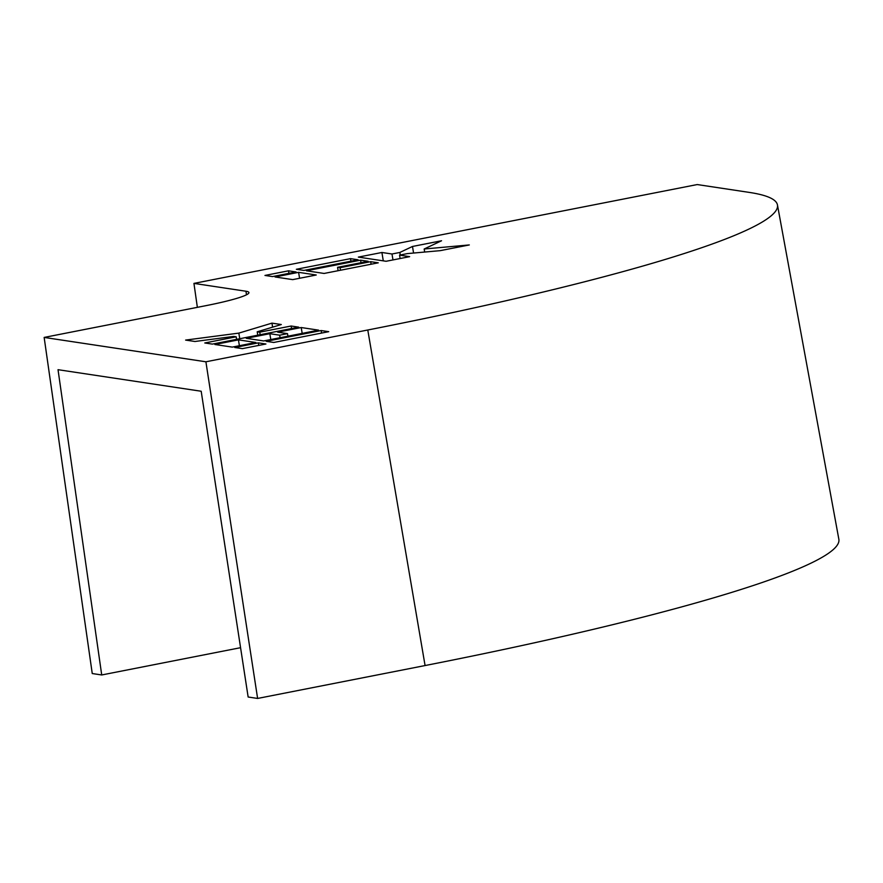 <?xml version="1.0" encoding="UTF-8"?>
<svg xmlns="http://www.w3.org/2000/svg" width="883" height="883" viewBox="0 0 883 883"><rect width="100%" height="100%" fill="white"/><g stroke="black" fill="none" stroke-linecap="round" stroke-linejoin="round"><path stroke-width="1.32" d="M358.355 257.096L386.103 261.28L409.646 256.655L399.558 255.132L407.405 253.598L440.231 250.651L469.303 244.944L424.171 248.995L441.555 240.761L412.482 246.467L399.844 252.461L391.997 253.995L381.909 252.483L358.355 257.096M424.679 252.041L424.171 248.995M413.575 253.046L412.482 246.467M400.264 254.999L399.844 252.461M392.979 259.933L391.997 253.995M383.288 260.86L381.909 252.483M275.054 276.964L292.714 279.624L316.257 274.999L298.597 272.339L275.054 276.964M299.58 278.277L298.597 272.339M368.167 261.302L360.595 260.165L306.445 270.794L324.105 273.454L378.255 262.825L370.694 261.677L340.076 267.692L337.56 267.317L368.167 261.302M361.026 262.704L360.595 260.165M749.237 192.395A598.409 58.885 170.6 0 1 777.459 204.955A598.409 58.885 170.6 0 1 367.781 329.999L205.905 361.787L44.15 337.427L206.026 305.639A62.66 6.17 -9.4 0 0 248.929 292.571A62.66 6.17 -9.4 0 0 245.96 291.235L193.94 283.399L697.217 184.558L749.237 192.395M296.357 269.282L303.929 270.419L358.079 259.779L350.507 258.642L296.357 269.282M264.966 275.441L272.527 276.578L296.081 271.964L288.509 270.816L264.966 275.441M266.202 341.324L273.774 342.461L328.708 331.677L321.147 330.54L266.202 341.324M246.28 338.321L263.686 340.948L318.62 330.154L301.213 327.538L277.67 332.163L287.505 333.642L279.657 335.187L269.823 333.697L246.28 338.321M212.362 344.105L298.697 327.151L291.125 326.015L259.734 332.185L257.207 331.798L281.302 324.536L271.953 323.134L238.829 333.123L185.618 340.087L194.966 341.489L233.664 336.423L236.191 336.809L204.79 342.968L212.362 344.105M242.383 348.63L265.926 344.006L258.355 342.869L234.812 347.494L242.383 348.63M232.284 347.107L255.838 342.483L238.432 339.867L214.889 344.491L232.284 347.107M777.459 204.955L838.85 539.259A604.369 59.47 170.6 0 1 425.076 665.55L257.615 698.442L248.145 697.018L201.192 391.246L58.024 369.69L101.722 674.965L240.573 647.692M197.362 307.339L193.94 283.399M101.722 674.965L92.251 673.541L44.15 337.427M350.926 261.18L350.507 258.642M288.929 273.366L288.509 270.816M371.114 264.227L370.694 261.677M340.507 270.231L340.076 267.692M338.123 270.706L337.56 267.317M400.12 258.531L399.558 255.132M257.615 698.442L205.905 361.787M321.567 333.079L321.147 330.54M302.185 333.388L301.213 327.538M287.924 336.18L287.505 333.642M280.077 337.725L279.657 335.187M270.794 339.547L269.823 333.697M291.545 328.553L291.125 326.015M260.154 334.723L259.734 332.185M257.77 335.187L257.207 331.798M272.615 327.151L271.953 323.134M239.768 338.73L238.829 333.123M236.611 339.348L236.191 336.809M258.774 345.408L258.355 342.869M239.392 345.717L238.432 339.867M246.489 294.79L245.96 291.235M425.076 665.55L367.781 329.999"/></g></svg>

